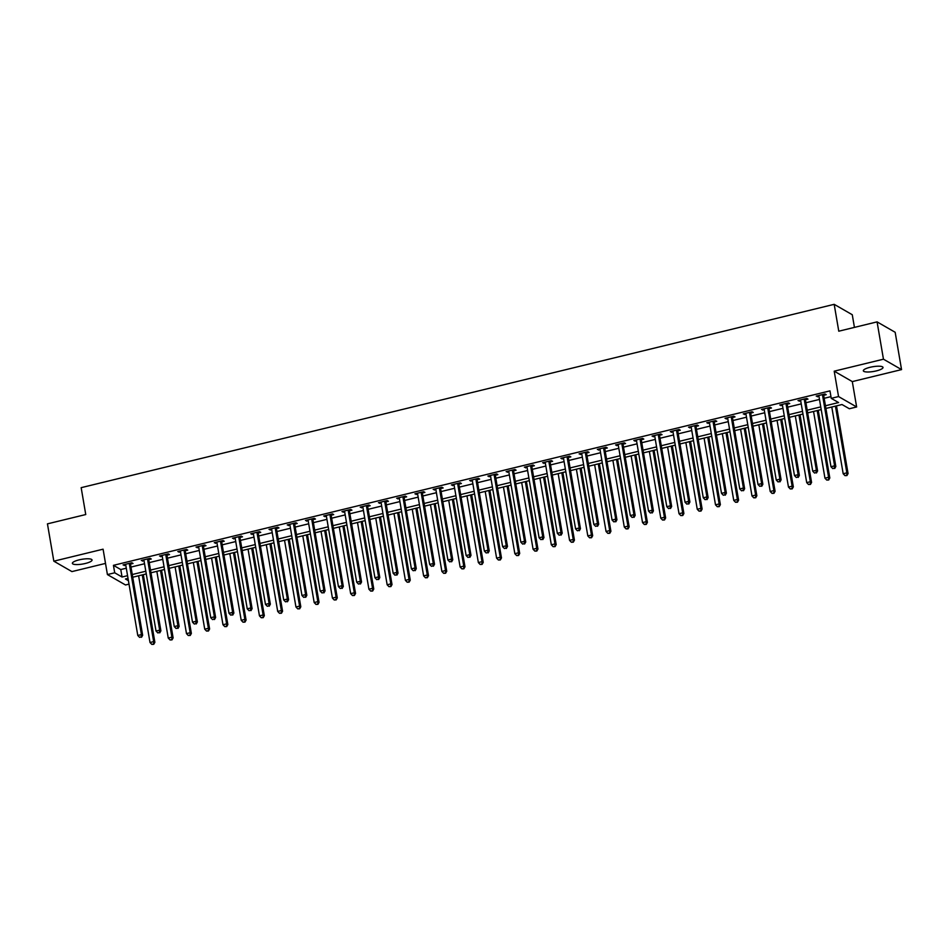 <?xml version="1.0" encoding="UTF-8"?>
<svg xmlns="http://www.w3.org/2000/svg" width="949" height="949" viewBox="0 0 949 949"><rect width="100%" height="100%" fill="white"/><g stroke="black" fill="none" stroke-linecap="round" stroke-linejoin="round"><path stroke-width="1.42" d="M85.339 563.481A9.988 2.396 170.3 0 0 92.053 559.993A9.988 2.396 170.3 0 0 79.087 559.874A9.988 2.396 170.3 0 0 72.373 563.362A9.988 2.396 170.3 0 0 85.339 563.481M876.295 370.905A9.988 2.396 170.3 0 0 883.009 367.417A9.988 2.396 170.3 0 0 870.043 367.299A9.988 2.396 170.3 0 0 863.329 370.786A9.988 2.396 170.3 0 0 876.295 370.905M129.005 584.121L125.517 584.975L107.415 574.572L114.71 572.793L122.053 577.016L127.557 575.675M854.432 327.381L852.273 314.736L834.183 304.332L81.163 487.667L85.754 514.536L47.45 523.86L53.832 561.179L71.922 571.595L105.517 563.409M834.183 304.332L838.774 331.201L877.078 321.877L895.168 332.28L901.55 369.6L883.46 359.197L834.207 371.178L838.548 396.563L856.639 406.967L849.343 408.746L842 404.523L825.915 408.45M834.207 371.178L852.297 381.593L901.55 369.6M852.297 381.593L856.639 406.967M877.078 321.877L883.46 359.197M825.452 405.757L838.584 402.554L831.241 398.343L829.972 390.869L113.441 565.331L120.772 569.542L126.288 568.202M130.998 567.063L144.533 563.765M149.23 562.615L162.765 559.329M167.475 558.178L181.01 554.88M185.719 553.741L199.254 550.444M203.964 549.293L217.499 545.995M222.196 544.856L235.732 541.559M240.441 540.408L253.976 537.122M258.686 535.971L272.221 532.674M276.93 531.535L290.465 528.237M295.163 527.086L308.698 523.789M313.407 522.65L326.942 519.352M331.652 518.201L345.187 514.916M349.896 513.765L363.431 510.467M368.129 509.328L381.664 506.031M386.373 504.88L399.909 501.582M404.618 500.443L418.153 497.146M422.863 495.995L436.398 492.709M441.095 491.558L454.63 488.261M459.34 487.122L472.875 483.824M477.584 482.673L491.119 479.375M495.829 478.237L509.364 474.939M514.061 473.788L527.597 470.502M532.306 469.352L545.841 466.054M550.55 464.915L564.086 461.617M568.795 460.467L582.33 457.169M587.028 456.03L600.563 452.732M605.272 451.582L618.807 448.296M623.517 447.145L637.052 443.847M641.761 442.709L655.296 439.411M660.006 438.26L673.541 434.962M678.238 433.823L691.774 430.526M696.483 429.375L710.018 426.089M714.727 424.938L728.263 421.641M732.972 420.502L746.507 417.204M751.205 416.053L764.74 412.756M769.449 411.617L782.984 408.319M787.694 407.168L801.229 403.883M805.938 402.732L819.473 399.434M824.171 398.295L830.956 396.635M823.851 395.27L826.223 394.689L825.001 393.989L816.235 396.113L818.963 396.457M805.606 399.707L807.979 399.126L806.757 398.426L798.002 400.561L800.719 400.893M787.362 404.155L789.734 403.574L788.512 402.874L779.758 404.998L782.474 405.342M769.117 408.592L771.49 408.011L770.268 407.311L761.513 409.446L764.23 409.778M750.884 413.029L753.257 412.459L752.035 411.747L743.269 413.883L745.997 414.227M732.64 417.477L735.012 416.896L733.791 416.196L725.036 418.319L727.753 418.663M714.395 421.914L716.768 421.332L715.546 420.632L706.791 422.768L709.508 423.1M696.151 426.362L698.523 425.781L697.301 425.081L688.547 427.204L691.263 427.548M677.906 430.799L680.291 430.217L679.069 429.517L670.302 431.653L673.031 431.985M659.674 435.235L662.046 434.666L660.824 433.954L652.07 436.089L654.786 436.433M641.429 439.684L643.802 439.102L642.58 438.402L633.825 440.526L636.542 440.87M623.185 444.12L625.557 443.539L624.335 442.839L615.581 444.974L618.297 445.306M604.94 448.569L607.324 447.987L606.103 447.276L597.336 449.411L600.065 449.755M586.707 453.005L589.08 452.424L587.858 451.724L579.104 453.859L581.82 454.191M568.463 457.442L570.835 456.872L569.614 456.161L560.859 458.296L563.576 458.64M550.218 461.89L552.591 461.309L551.369 460.609L542.614 462.732L545.331 463.076M531.974 466.327L534.358 465.745L533.136 465.046L524.37 467.181L527.098 467.513M513.741 470.775L516.114 470.194L514.892 469.482L506.137 471.617L508.854 471.961M495.497 475.212L497.869 474.63L496.647 473.931L487.893 476.066L490.609 476.398M477.252 479.648L479.625 479.079L478.403 478.367L469.648 480.502L472.365 480.846M459.008 484.097L461.392 483.516L460.17 482.816L451.404 484.939L454.132 485.283M440.775 488.533L443.147 487.952L441.926 487.252L433.171 489.387L435.888 489.72M422.53 492.97L424.903 492.401L423.681 491.689L414.927 493.824L417.643 494.168M404.286 497.418L406.658 496.837L405.437 496.137L396.682 498.272L399.399 498.605M386.041 501.855L388.426 501.286L387.204 500.574L378.437 502.709L381.166 503.053M367.809 506.303L370.181 505.722L368.959 505.022L360.205 507.146L362.921 507.49M349.564 510.74L351.937 510.159L350.715 509.459L341.96 511.594L344.677 511.926M331.32 515.177L333.692 514.607L332.47 513.895L323.716 516.031L326.432 516.375M313.075 519.625L315.459 519.044L314.226 518.344L305.471 520.479L308.2 520.811M294.842 524.062L297.215 523.492L295.993 522.78L287.239 524.916L289.955 525.26M276.598 528.51L278.97 527.929L277.749 527.229L268.994 529.352L271.711 529.696M258.353 532.947L260.726 532.365L259.504 531.665L250.75 533.801L253.466 534.133M240.109 537.383L242.493 536.814L241.26 536.102L232.505 538.237L235.222 538.581M221.876 541.832L224.249 541.25L223.027 540.55L214.272 542.686L216.989 543.018M203.632 546.268L206.004 545.699L204.782 544.987L196.028 547.122L198.744 547.466M185.387 550.717L187.76 550.135L186.538 549.435L177.783 551.559L180.5 551.903M167.143 555.153L169.527 554.572L168.293 553.872L159.539 556.007L162.255 556.339M148.91 559.59L151.282 559.02L150.061 558.309L141.306 560.444L144.023 560.788M130.665 564.038L133.038 563.457L131.816 562.757L123.062 564.892L125.778 565.224M107.415 574.572L103.085 549.186L53.832 561.179M113.441 565.331L114.71 572.793M831.241 398.343L838.548 396.563M128.02 578.356L125.47 578.985L128.423 580.669M821.205 409.588L807.67 412.886M802.961 414.037L789.426 417.323M784.716 418.473L771.181 421.771M766.484 422.91L752.948 426.208M748.239 427.358L734.704 430.656M729.995 431.795L716.459 435.093M711.75 436.243L698.215 439.529M693.517 440.68L679.982 443.978M675.273 445.117L661.738 448.414M657.028 449.565L643.493 452.863M638.784 454.002L625.249 457.299M620.551 458.45L607.016 461.736M602.307 462.887L588.771 466.184M584.062 467.323L570.527 470.621M565.818 471.772L552.282 475.069M547.585 476.208L534.05 479.506M529.34 480.657L515.805 483.943M511.096 485.093L497.561 488.391M492.851 489.53L479.316 492.828M474.619 493.978L461.084 497.276M456.374 498.415L442.839 501.713M438.13 502.863L424.594 506.149M419.885 507.3L406.35 510.598M401.652 511.736L388.117 515.034M383.408 516.185L369.873 519.483M365.163 520.621L351.628 523.919M346.919 525.07L333.384 528.356M328.686 529.506L315.151 532.804M310.442 533.943L296.907 537.241M292.197 538.391L278.662 541.689M273.953 542.828L260.417 546.126M255.708 547.276L242.185 550.562M237.475 551.713L223.94 555.011M219.231 556.15L205.696 559.447M200.986 560.598L187.451 563.896M182.742 565.035L169.207 568.332M164.509 569.483L150.974 572.769M146.265 573.92L132.73 577.217M132.267 574.525L145.802 571.227M150.511 570.088L164.047 566.79M168.756 565.64L182.291 562.342M186.989 561.203L200.524 557.905M205.233 556.755L218.768 553.469M223.478 552.318L237.013 549.02M241.722 547.881L255.257 544.584M259.955 543.433L273.49 540.135M278.199 538.996L291.734 535.699M296.444 534.548L309.979 531.262M314.688 530.111L328.224 526.814M332.921 525.675L346.456 522.377M351.166 521.226L364.701 517.929M369.41 516.79L382.945 513.492M387.655 512.341L401.19 509.055M405.899 507.905L419.434 504.607M424.132 503.468L437.667 500.17M442.376 499.02L455.911 495.722M460.621 494.583L474.156 491.285M478.865 490.135L492.401 486.849M497.098 485.698L510.633 482.4M515.343 481.262L528.878 477.964M533.587 476.813L547.122 473.515M551.832 472.377L565.367 469.079M570.064 467.928L583.599 464.642M588.309 463.492L601.844 460.194M606.553 459.055L620.088 455.757M624.798 454.607L638.333 451.309M643.031 450.17L656.566 446.872M661.275 445.722L674.81 442.436M679.52 441.285L693.055 437.987M697.764 436.848L711.299 433.551M715.997 432.4L729.532 429.102M734.241 427.963L747.776 424.666M752.486 423.515L766.021 420.229M770.73 419.078L784.265 415.781M788.963 414.642L802.498 411.344M807.208 410.193L820.743 406.896M120.772 569.542L122.053 577.016M817.303 395.863L817.469 396.824M799.058 400.3L799.224 401.261M780.813 404.748L780.98 405.709M762.569 409.185L762.735 410.146M744.336 413.622L744.502 414.583M726.092 418.07L726.258 419.031M707.847 422.507L708.013 423.468M689.603 426.943L689.769 427.916M671.37 431.392L671.524 432.353M653.126 435.828L653.292 436.789M634.881 440.277L635.047 441.238M616.636 444.713L616.803 445.674M598.404 449.15L598.558 450.123M580.159 453.598L580.325 454.559M561.915 458.035L562.081 458.996M543.67 462.483L543.836 463.444M525.438 466.92L525.592 467.881M507.193 471.356L507.359 472.317M488.949 475.805L489.115 476.766M470.704 480.241L470.87 481.202M452.471 484.69L452.626 485.651M434.227 489.126L434.393 490.087M415.982 493.563L416.148 494.524M397.738 498.011L397.904 498.972M379.505 502.448L379.659 503.409M361.261 506.896L361.427 507.857M343.016 511.333L343.182 512.294M324.772 515.77L324.938 516.731M306.539 520.218L306.693 521.179M288.294 524.655L288.46 525.616M270.05 529.103L270.216 530.064M251.805 533.54L251.971 534.501M233.573 537.976L233.727 538.937M215.328 542.425L215.494 543.386M197.084 546.861L197.25 547.822M178.839 551.31L179.005 552.271M160.606 555.746L160.761 556.707M142.362 560.183L142.528 561.144M124.117 564.631L124.283 565.592M822.617 394.559L822.581 394.772A1.566 1.459 -60.1 0 0 822.569 395.353L834.61 465.817L830.968 466.706L818.928 396.243A1.566 1.459 -60.1 0 0 818.726 395.709L818.619 395.543M824.064 394.215L823.803 395.472A1.566 1.459 -60.1 0 0 823.791 396.053L835.832 466.517L834.61 465.817L834.218 468.237L832.759 468.592L834.218 468.237M834.705 468.509L835.832 466.517M830.968 466.706L832.759 468.592M831.787 407.014L843.186 473.741L846.84 472.851L848.062 473.551L836.496 405.864M846.449 475.271L844.978 475.627L846.935 475.544L846.84 472.851L835.428 406.125M844.978 475.627L843.186 473.741M848.062 473.551L846.935 475.544M804.384 399.007L804.337 399.209A1.566 1.459 -60.1 0 0 804.325 399.79L816.377 470.253L812.724 471.143L800.683 400.68A1.566 1.459 -60.1 0 0 800.481 400.158L800.375 399.98M805.82 398.651L805.559 399.92A1.566 1.459 -60.1 0 0 805.547 400.502L817.599 470.953L816.377 470.253L815.974 472.673L814.515 473.029L815.974 472.673M816.46 472.958L817.599 470.953M812.724 471.143L814.515 473.029M786.14 403.444L786.092 403.657A1.566 1.459 -60.1 0 0 786.092 404.238L798.133 474.702L794.479 475.579L782.439 405.128A1.566 1.459 -60.1 0 0 782.237 404.594L782.13 404.428M787.575 403.1L787.314 404.357A1.566 1.459 -60.1 0 0 787.314 404.938L799.355 475.402L798.133 474.702L797.729 477.11L796.27 477.466L797.729 477.11M798.228 477.394L799.355 475.402M794.479 475.579L796.27 477.466M767.895 407.892L767.86 408.094A1.566 1.459 -60.1 0 0 767.848 408.675L779.888 479.138L776.246 480.028L764.194 409.565A1.566 1.459 -60.1 0 0 763.992 409.031L763.886 408.865M769.331 407.536L769.081 408.794A1.566 1.459 -60.1 0 0 769.07 409.387L781.11 479.838L779.888 479.138L779.497 481.558L778.038 481.914L779.497 481.558M779.983 481.843L781.11 479.838M776.246 480.028L778.038 481.914M813.542 411.451L824.954 478.177L828.596 477.288L829.817 477.988L818.252 410.312M828.204 479.708L826.745 480.064L828.691 479.992L828.596 477.288L817.196 410.573M826.745 480.064L824.954 478.177M829.817 477.988L828.691 479.992M795.298 415.899L806.709 482.614L810.351 481.736L811.573 482.436L800.007 414.749M809.96 484.144L808.501 484.5L810.446 484.429L810.351 481.736L798.951 415.01M808.501 484.5L806.709 482.614M811.573 482.436L810.446 484.429M777.065 420.336L788.465 487.062L792.118 486.173L793.34 486.873L781.762 419.197M791.715 488.593L790.256 488.949L792.201 488.877L792.118 486.173L780.707 419.446M790.256 488.949L788.465 487.062M793.34 486.873L792.201 488.877M749.651 412.329L749.615 412.542A1.566 1.459 -60.1 0 0 749.603 413.123L761.644 483.575L758.002 484.464L745.95 414.013A1.566 1.459 -60.1 0 0 745.76 413.479L745.653 413.301M751.098 411.985L750.837 413.242A1.566 1.459 -60.1 0 0 750.825 413.823L762.866 484.287L761.644 483.575L761.252 485.995L759.793 486.351L761.252 485.995M761.739 486.279L762.866 484.287M758.002 484.464L759.793 486.351M758.82 424.784L770.22 491.499L773.874 490.609L775.096 491.321L763.53 423.634M773.482 493.029L772.011 493.385L773.969 493.314L773.874 490.609L762.462 423.895M772.011 493.385L770.22 491.499M775.096 491.321L773.969 493.314M731.418 416.765L731.371 416.979A1.566 1.459 -60.1 0 0 731.359 417.56L743.411 488.023L739.757 488.913L727.717 418.45A1.566 1.459 -60.1 0 0 727.515 417.916L727.409 417.75M732.853 416.421L732.592 417.679A1.566 1.459 -60.1 0 0 732.581 418.26L744.633 488.723L743.411 488.023L743.008 490.443L741.549 490.799L743.008 490.443M743.494 490.716L744.633 488.723M739.757 488.913L741.549 490.799M713.174 421.214L713.126 421.415A1.566 1.459 -60.1 0 0 713.126 421.997L725.166 492.46L721.513 493.35L709.472 422.886A1.566 1.459 -60.1 0 0 709.271 422.364L709.164 422.186M714.609 420.858L714.348 422.127A1.566 1.459 -60.1 0 0 714.348 422.708L726.388 493.16L725.166 492.46L724.763 494.88L723.304 495.236L724.763 494.88M725.261 495.164L726.388 493.16M721.513 493.35L723.304 495.236M694.929 425.65L694.893 425.864A1.566 1.459 -60.1 0 0 694.882 426.445L706.922 496.908L703.28 497.786L691.228 427.335A1.566 1.459 -60.1 0 0 691.026 426.801L690.919 426.623M696.364 425.306L696.115 426.564A1.566 1.459 -60.1 0 0 696.103 427.145L708.144 497.608L706.922 496.908L706.531 499.316L705.071 499.672L706.531 499.316M707.017 499.601L708.144 497.608M703.28 497.786L705.071 499.672M676.684 430.099L676.649 430.3A1.566 1.459 -60.1 0 0 676.637 430.882L688.677 501.345L685.036 502.235L672.983 431.771A1.566 1.459 -60.1 0 0 672.794 431.237L672.687 431.071M678.132 429.743L677.871 431A1.566 1.459 -60.1 0 0 677.859 431.593L689.899 502.045L688.677 501.345L688.286 503.765L686.827 504.121L688.286 503.765M688.772 504.049L689.899 502.045M685.036 502.235L686.827 504.121M658.452 434.535L658.404 434.737A1.566 1.459 -60.1 0 0 658.392 435.33L670.445 505.781L666.791 506.671L654.751 436.22A1.566 1.459 -60.1 0 0 654.549 435.686L654.442 435.508M659.887 434.191L659.626 435.449A1.566 1.459 -60.1 0 0 659.614 436.03L671.667 506.493L670.445 505.781L670.041 508.201L668.582 508.557L670.041 508.201M670.528 508.486L671.667 506.493M666.791 506.671L668.582 508.557M740.576 429.221L751.988 495.947L755.629 495.058L756.851 495.758L745.285 428.07M755.238 497.478L753.779 497.834L755.724 497.751L755.629 495.058L744.23 428.331M753.779 497.834L751.988 495.947M756.851 495.758L755.724 497.751M722.331 433.657L733.743 500.384L737.385 499.494L738.607 500.194L727.041 432.519M736.993 501.914L735.534 502.27L737.48 502.199L737.385 499.494L725.985 432.78M735.534 502.27L733.743 500.384M738.607 500.194L737.48 502.199M704.099 438.106L715.499 504.821L719.152 503.943L720.374 504.643L708.796 436.955M718.749 506.351L717.29 506.707L719.235 506.636L719.152 503.943L707.74 437.216M717.29 506.707L715.499 504.821M720.374 504.643L719.235 506.636M685.854 442.542L697.254 509.269L700.908 508.379L702.13 509.079L690.564 441.404M700.504 510.799L699.045 511.155L701.003 511.084L700.908 508.379L689.496 441.653M699.045 511.155L697.254 509.269M702.13 509.079L701.003 511.084M667.61 446.991L679.021 513.706L682.663 512.816L683.885 513.528L672.319 445.84M682.272 515.236L680.813 515.592L682.758 515.521L682.663 512.816L671.263 446.101M680.813 515.592L679.021 513.706M683.885 513.528L682.758 515.521M640.207 438.972L640.16 439.185A1.566 1.459 -60.1 0 0 640.16 439.767L652.2 510.23L648.547 511.12L636.506 440.656A1.566 1.459 -60.1 0 0 636.304 440.122L636.198 439.956M641.643 438.628L641.382 439.885A1.566 1.459 -60.1 0 0 641.382 440.466L653.422 510.93L652.2 510.23L651.797 512.65L650.338 513.006L651.797 512.65M652.295 512.923L653.422 510.93M648.547 511.12L650.338 513.006M649.365 451.427L660.777 518.154L664.419 517.264L665.64 517.964L654.075 450.277M664.027 519.684L662.568 520.04L664.514 519.957L664.419 517.264L653.019 450.538M662.568 520.04L660.777 518.154M665.64 517.964L664.514 519.957M621.963 443.42L621.927 443.622A1.566 1.459 -60.1 0 0 621.915 444.203L633.956 514.666L630.314 515.556L618.262 445.093A1.566 1.459 -60.1 0 0 618.06 444.559L617.953 444.393M623.398 443.064L623.149 444.334A1.566 1.459 -60.1 0 0 623.137 444.915L635.178 515.366L633.956 514.666L633.564 517.086L632.105 517.442L633.564 517.086M634.051 517.371L635.178 515.366M630.314 515.556L632.105 517.442M631.132 455.864L642.532 522.591L646.186 521.701L647.408 522.401L635.83 454.725M645.783 524.121L644.324 524.477L646.269 524.406L646.186 521.701L634.774 454.986M644.324 524.477L642.532 522.591M647.408 522.401L646.269 524.406M603.718 447.857L603.683 448.07A1.566 1.459 -60.1 0 0 603.671 448.652L615.711 519.115L612.069 519.993L600.017 449.541A1.566 1.459 -60.1 0 0 599.827 449.007L599.721 448.83M605.165 447.513L604.904 448.77A1.566 1.459 -60.1 0 0 604.893 449.352L616.933 519.815L615.711 519.115L615.32 521.523L613.861 521.879L615.32 521.523M615.806 521.808L616.933 519.815M612.069 519.993L613.861 521.879M612.888 460.312L624.288 527.027L627.941 526.149L629.163 526.849L617.597 459.162M627.538 528.557L626.079 528.913L628.036 528.842L627.941 526.149L616.53 459.423M626.079 528.913L624.288 527.027M629.163 526.849L628.036 528.842M585.486 452.305L585.438 452.507A1.566 1.459 -60.1 0 0 585.426 453.088L597.479 523.551L593.825 524.441L581.784 453.978A1.566 1.459 -60.1 0 0 581.583 453.444L581.476 453.278M586.921 451.949L586.66 453.207A1.566 1.459 -60.1 0 0 586.648 453.8L598.7 524.251L597.479 523.551L597.075 525.971L595.616 526.327L597.075 525.971M597.562 526.256L598.7 524.251M593.825 524.441L595.616 526.327M594.643 464.749L606.055 531.476L609.697 530.586L610.919 531.286L599.353 463.61M609.305 533.006L607.846 533.362L609.792 533.291L609.697 530.586L598.297 463.859M607.846 533.362L606.055 531.476M610.919 531.286L609.792 533.291M567.241 456.742L567.194 456.943A1.566 1.459 -60.1 0 0 567.194 457.537L579.234 527.988L575.58 528.878L563.54 458.426A1.566 1.459 -60.1 0 0 563.338 457.892L563.231 457.715M568.676 456.398L568.415 457.655A1.566 1.459 -60.1 0 0 568.415 458.237L580.456 528.7L579.234 527.988L578.831 530.408L577.372 530.764L578.831 530.408M579.329 530.693L580.456 528.7M575.58 528.878L577.372 530.764M576.399 469.197L587.811 535.912L591.452 535.022L592.674 535.734L581.108 468.047M591.061 537.442L589.602 537.798L591.547 537.727L591.452 535.022L580.053 468.308M589.602 537.798L587.811 535.912M592.674 535.734L591.547 537.727M548.996 461.178L548.961 461.392A1.566 1.459 -60.1 0 0 548.949 461.973L560.989 532.436L557.348 533.326L545.295 462.863A1.566 1.459 -60.1 0 0 545.094 462.329L544.987 462.163M550.432 460.834L550.183 462.092A1.566 1.459 -60.1 0 0 550.171 462.673L562.211 533.136L560.989 532.436L560.598 534.856L559.139 535.212L560.598 534.856M561.084 535.129L562.211 533.136M557.348 533.326L559.139 535.212M558.166 473.634L569.566 540.361L573.22 539.471L574.442 540.171L562.864 472.483M572.816 541.891L571.357 542.247L573.303 542.164L573.22 539.471L561.808 472.744M571.357 542.247L569.566 540.361M574.442 540.171L573.303 542.164M530.752 465.627L530.716 465.829A1.566 1.459 -60.1 0 0 530.705 466.41L542.745 536.873L539.103 537.763L527.051 467.299A1.566 1.459 -60.1 0 0 526.861 466.766L526.754 466.6M532.187 465.271L531.938 466.54A1.566 1.459 -60.1 0 0 531.926 467.122L543.967 537.573L542.745 536.873L542.354 539.293L540.894 539.649L542.354 539.293M542.84 539.578L543.967 537.573M539.103 537.763L540.894 539.649M512.519 470.063L512.472 470.277A1.566 1.459 -60.1 0 0 512.46 470.858L524.512 541.321L520.859 542.199L508.818 471.748A1.566 1.459 -60.1 0 0 508.617 471.214L508.51 471.036M513.955 469.719L513.694 470.977A1.566 1.459 -60.1 0 0 513.682 471.558L525.734 542.021L524.512 541.321L524.109 543.73L522.65 544.085L524.109 543.73M524.595 544.014L525.734 542.021M520.859 542.199L522.65 544.085M494.275 474.512L494.227 474.714A1.566 1.459 -60.1 0 0 494.215 475.295L506.268 545.758L502.614 546.648L490.574 476.184A1.566 1.459 -60.1 0 0 490.372 475.651L490.265 475.485M495.71 474.156L495.449 475.413A1.566 1.459 -60.1 0 0 495.449 476.007L507.49 546.458L506.268 545.758L505.864 548.178L504.405 548.534L505.864 548.178M506.363 548.463L507.49 546.458M502.614 546.648L504.405 548.534M476.03 478.948L475.995 479.15A1.566 1.459 -60.1 0 0 475.983 479.743L488.023 550.195L484.37 551.084L472.329 480.621A1.566 1.459 -60.1 0 0 472.127 480.099L472.021 479.921M477.466 478.604L477.217 479.862A1.566 1.459 -60.1 0 0 477.205 480.443L489.245 550.906L488.023 550.195L487.632 552.615L486.173 552.97L487.632 552.615M488.118 552.899L489.245 550.906M484.37 551.084L486.173 552.97M457.786 483.385L457.75 483.599A1.566 1.459 -60.1 0 0 457.738 484.18L469.779 554.643L466.137 555.533L454.085 485.069A1.566 1.459 -60.1 0 0 453.895 484.536L453.788 484.37M459.221 483.041L458.972 484.298A1.566 1.459 -60.1 0 0 458.96 484.88L471.001 555.343L469.779 554.643L469.387 557.063L467.928 557.419L469.387 557.063M469.874 557.336L471.001 555.343M466.137 555.533L467.928 557.419M439.553 487.833L439.506 488.035A1.566 1.459 -60.1 0 0 439.494 488.616L451.546 559.08L447.892 559.969L435.852 489.506A1.566 1.459 -60.1 0 0 435.65 488.972L435.544 488.806M440.988 487.478L440.727 488.747A1.566 1.459 -60.1 0 0 440.716 489.328L452.768 559.78L451.546 559.08L451.143 561.5L449.684 561.855L451.143 561.5M451.629 561.784L452.768 559.78M447.892 559.969L449.684 561.855M421.309 492.27L421.261 492.484A1.566 1.459 -60.1 0 0 421.249 493.065L433.302 563.528L429.648 564.406L417.607 493.954A1.566 1.459 -60.1 0 0 417.406 493.421L417.299 493.243M422.744 491.926L422.483 493.183A1.566 1.459 -60.1 0 0 422.483 493.765L434.523 564.228L433.302 563.528L432.898 565.936L431.439 566.292L432.898 565.936M433.396 566.221L434.523 564.228M429.648 564.406L431.439 566.292M403.064 496.718L403.028 496.92A1.566 1.459 -60.1 0 0 403.017 497.501L415.057 567.965L411.403 568.854L399.363 498.391A1.566 1.459 -60.1 0 0 399.161 497.857L399.054 497.691M404.499 496.363L404.25 497.62A1.566 1.459 -60.1 0 0 404.238 498.213L416.279 568.665L415.057 567.965L414.666 570.385L413.206 570.74L414.666 570.385M415.152 570.669L416.279 568.665M411.403 568.854L413.206 570.74M384.82 501.155L384.784 501.357A1.566 1.459 -60.1 0 0 384.772 501.95L396.812 572.401L393.171 573.291L381.118 502.828A1.566 1.459 -60.1 0 0 380.917 502.306L380.822 502.128M386.255 500.811L386.006 502.068A1.566 1.459 -60.1 0 0 385.994 502.65L398.034 573.113L396.812 572.401L396.421 574.821L394.962 575.177L396.421 574.821M396.907 575.106L398.034 573.113M393.171 573.291L394.962 575.177M366.587 505.592L366.539 505.805A1.566 1.459 -60.1 0 0 366.528 506.386L378.58 576.85L374.926 577.739L362.886 507.276A1.566 1.459 -60.1 0 0 362.684 506.742L362.577 506.576M368.022 505.248L367.761 506.505A1.566 1.459 -60.1 0 0 367.749 507.086L379.802 577.55L378.58 576.85L378.177 579.27L376.717 579.625L378.177 579.27M378.663 579.542L379.802 577.55M374.926 577.739L376.717 579.625M348.342 510.04L348.295 510.242A1.566 1.459 -60.1 0 0 348.283 510.823L360.335 581.286L356.682 582.176L344.641 511.713A1.566 1.459 -60.1 0 0 344.44 511.179L344.333 511.013M349.778 509.684L349.517 510.953A1.566 1.459 -60.1 0 0 349.517 511.535L361.557 581.986L360.335 581.286L359.932 583.706L358.473 584.062L359.932 583.706M360.43 583.991L361.557 581.986M356.682 582.176L358.473 584.062M330.098 514.477L330.062 514.69A1.566 1.459 -60.1 0 0 330.05 515.271L342.091 585.735L338.437 586.612L326.397 516.161A1.566 1.459 -60.1 0 0 326.195 515.627L326.088 515.449M331.533 514.133L331.284 515.39A1.566 1.459 -60.1 0 0 331.272 515.971L343.313 586.435L342.091 585.735L341.699 588.143L340.24 588.499L341.699 588.143M342.186 588.427L343.313 586.435M338.437 586.612L340.24 588.499M311.853 518.925L311.818 519.127A1.566 1.459 -60.1 0 0 311.806 519.708L323.846 590.171L320.204 591.061L308.152 520.598A1.566 1.459 -60.1 0 0 307.951 520.064L307.844 519.898M313.289 518.569L313.04 519.827A1.566 1.459 -60.1 0 0 313.028 520.408L325.068 590.871L323.846 590.171L323.455 592.591L321.996 592.947L323.455 592.591M323.941 592.876L325.068 590.871M320.204 591.061L321.996 592.947M293.621 523.362L293.573 523.563A1.566 1.459 -60.1 0 0 293.561 524.156L305.614 594.608L301.96 595.498L289.92 525.034A1.566 1.459 -60.1 0 0 289.718 524.512L289.611 524.334M295.056 523.006L294.795 524.275A1.566 1.459 -60.1 0 0 294.783 524.856L306.835 595.32L305.614 594.608L305.21 597.028L303.751 597.384L305.21 597.028M305.697 597.312L306.835 595.32M301.96 595.498L303.751 597.384M275.376 527.798L275.329 528.012A1.566 1.459 -60.1 0 0 275.317 528.593L287.369 599.056L283.715 599.946L271.675 529.483A1.566 1.459 -60.1 0 0 271.473 528.949L271.367 528.783M276.811 527.454L276.55 528.712A1.566 1.459 -60.1 0 0 276.55 529.293L288.591 599.756L287.369 599.056L286.966 601.476L285.507 601.832L286.966 601.476M287.464 601.749L288.591 599.756M283.715 599.946L285.507 601.832M257.132 532.247L257.096 532.448A1.566 1.459 -60.1 0 0 257.084 533.03L269.125 603.493L265.471 604.383L253.43 533.919A1.566 1.459 -60.1 0 0 253.229 533.385L253.122 533.219M258.567 531.891L258.318 533.16A1.566 1.459 -60.1 0 0 258.306 533.741L270.346 604.193L269.125 603.493L268.733 605.913L267.274 606.269L268.733 605.913M269.219 606.197L270.346 604.193M265.471 604.383L267.274 606.269M238.887 536.683L238.851 536.897A1.566 1.459 -60.1 0 0 238.84 537.478L250.88 607.941L247.238 608.819L235.186 538.368A1.566 1.459 -60.1 0 0 234.984 537.834L234.877 537.656M240.322 536.339L240.073 537.597A1.566 1.459 -60.1 0 0 240.061 538.178L252.102 608.641L250.88 607.941L250.489 610.349L249.029 610.705L250.489 610.349M250.975 610.634L252.102 608.641M247.238 608.819L249.029 610.705M220.654 541.132L220.607 541.333A1.566 1.459 -60.1 0 0 220.595 541.915L232.635 612.378L228.994 613.268L216.953 542.804A1.566 1.459 -60.1 0 0 216.752 542.27L216.645 542.104M222.09 540.776L221.829 542.033A1.566 1.459 -60.1 0 0 221.817 542.614L233.869 613.078L232.635 612.378L232.244 614.798L230.785 615.154L232.244 614.798M232.73 615.071L233.869 613.078M228.994 613.268L230.785 615.154M539.922 478.071L551.322 544.797L554.975 543.907L556.197 544.607L544.631 476.932M554.572 546.327L553.113 546.683L555.07 546.612L554.975 543.907L543.563 477.193M553.113 546.683L551.322 544.797M556.197 544.607L555.07 546.612M521.677 482.519L533.089 549.234L536.731 548.356L537.953 549.056L526.387 481.368M536.339 550.764L534.88 551.12L536.826 551.049L536.731 548.356L525.331 481.629M534.88 551.12L533.089 549.234M537.953 549.056L536.826 551.049M503.433 486.956L514.844 553.682L518.486 552.793L519.708 553.492L508.142 485.817M518.095 555.212L516.636 555.568L518.581 555.497L518.486 552.793L507.086 486.066M516.636 555.568L514.844 553.682M519.708 553.492L518.581 555.497M485.2 491.404L496.6 558.119L500.253 557.229L501.475 557.941L489.898 490.253M499.85 559.649L498.391 560.005L500.337 559.934L500.253 557.229L488.842 490.514M498.391 560.005L496.6 558.119M501.475 557.941L500.337 559.934M466.955 495.841L478.355 562.567L482.009 561.678L483.231 562.377L471.665 494.69M481.606 564.097L480.147 564.453L482.104 564.37L482.009 561.678L470.597 494.951M480.147 564.453L478.355 562.567M483.231 562.377L482.104 564.37M448.711 500.277L460.123 567.004L463.764 566.114L464.986 566.814L453.42 499.138M463.373 568.534L461.914 568.89L463.859 568.819L463.764 566.114L452.365 499.399M461.914 568.89L460.123 567.004M464.986 566.814L463.859 568.819M430.466 504.726L441.878 571.44L445.52 570.563L446.742 571.262L435.176 503.575M445.128 572.971L443.669 573.326L445.615 573.255L445.52 570.563L434.12 503.836M443.669 573.326L441.878 571.44M446.742 571.262L445.615 573.255M412.234 509.162L423.634 575.889L427.287 574.999L428.509 575.699L416.931 508.023M426.884 577.419L425.425 577.775L427.37 577.692L427.287 574.999L415.876 508.273M425.425 577.775L423.634 575.889M428.509 575.699L427.37 577.692M393.989 513.611L405.389 580.325L409.043 579.436L410.265 580.147L398.699 512.46M408.639 581.856L407.18 582.212L409.138 582.14L409.043 579.436L397.631 512.721M407.18 582.212L405.389 580.325M410.265 580.147L409.138 582.14M375.745 518.047L387.156 584.774L390.798 583.884L392.02 584.584L380.454 516.897M390.407 586.304L388.948 586.66L390.893 586.577L390.798 583.884L379.398 517.158M388.948 586.66L387.156 584.774M392.02 584.584L390.893 586.577M357.5 522.484L368.912 589.21L372.554 588.321L373.776 589.021L362.21 521.345M372.162 590.741L370.703 591.097L372.649 591.025L372.554 588.321L361.154 521.606M370.703 591.097L368.912 589.21M373.776 589.021L372.649 591.025M339.267 526.932L350.667 593.647L354.321 592.769L355.543 593.469L343.965 525.782M353.918 595.177L352.459 595.533L354.404 595.462L354.321 592.769L342.909 526.043M352.459 595.533L350.667 593.647M355.543 593.469L354.404 595.462M321.023 531.369L332.423 598.095L336.076 597.206L337.298 597.906L325.732 530.23M335.673 599.626L334.214 599.982L336.171 599.898L336.076 597.206L324.665 530.479M334.214 599.982L332.423 598.095M337.298 597.906L336.171 599.898M302.778 535.817L314.178 602.532L317.832 601.642L319.054 602.354L307.488 534.667M317.441 604.062L315.981 604.418L317.927 604.347L317.832 601.642L306.432 534.928M315.981 604.418L314.178 602.532M319.054 602.354L317.927 604.347M284.534 540.254L295.946 606.98L299.587 606.091L300.809 606.791L289.243 539.103M299.196 608.511L297.737 608.867L299.682 608.784L299.587 606.091L288.188 539.364M297.737 608.867L295.946 606.98M300.809 606.791L299.682 608.784M266.301 544.69L277.701 611.417L281.355 610.527L282.577 611.227L270.999 543.552M280.951 612.947L279.492 613.303L281.438 613.232L281.355 610.527L269.943 543.813M279.492 613.303L277.701 611.417M282.577 611.227L281.438 613.232M248.057 549.139L259.457 615.854L263.11 614.976L264.332 615.676L252.766 547.988M262.707 617.384L261.248 617.74L263.205 617.669L263.11 614.976L251.699 548.249M261.248 617.74L259.457 615.854M264.332 615.676L263.205 617.669M229.812 553.575L241.212 620.302L244.866 619.412L246.088 620.112L234.522 552.437M244.474 621.832L243.015 622.188L244.961 622.105L244.866 619.412L233.466 552.686M243.015 622.188L241.212 620.302M246.088 620.112L244.961 622.105M202.41 545.568L202.362 545.77A1.566 1.459 -60.1 0 0 202.351 546.363L214.403 616.814L210.749 617.704L198.709 547.241A1.566 1.459 -60.1 0 0 198.507 546.719L198.4 546.541M203.845 545.212L203.584 546.482A1.566 1.459 -60.1 0 0 203.572 547.063L215.625 617.526L214.403 616.814L214 619.234L212.54 619.59L214 619.234M214.498 619.519L215.625 617.526M210.749 617.704L212.54 619.59M211.568 558.024L222.979 624.739L226.621 623.849L227.843 624.561L216.277 556.873M226.23 626.269L224.771 626.625L226.716 626.554L226.621 623.849L215.221 557.134M224.771 626.625L222.979 624.739M227.843 624.561L226.716 626.554M184.165 550.005L184.13 550.218A1.566 1.459 -60.1 0 0 184.118 550.8L196.158 621.263L192.505 622.153L180.464 551.689A1.566 1.459 -60.1 0 0 180.263 551.155L180.156 550.989M185.601 549.661L185.352 550.918A1.566 1.459 -60.1 0 0 185.34 551.499L197.38 621.963L196.158 621.263L195.767 623.683L194.308 624.039L195.767 623.683M196.253 623.956L197.38 621.963M192.505 622.153L194.308 624.039M193.335 562.46L204.735 629.187L208.389 628.297L209.61 628.997L198.033 561.31M207.985 630.717L206.526 631.061L208.472 630.99L208.389 628.297L196.977 561.571M206.526 631.061L204.735 629.187M209.61 628.997L208.472 630.99M165.921 554.453L165.885 554.655A1.566 1.459 -60.1 0 0 165.873 555.236L177.914 625.699L174.272 626.589L162.22 556.126A1.566 1.459 -60.1 0 0 162.018 555.592L161.911 555.426M167.356 554.097L167.107 555.367A1.566 1.459 -60.1 0 0 167.095 555.948L179.136 626.399L177.914 625.699L177.522 628.119L176.063 628.475L177.522 628.119M178.009 628.404L179.136 626.399M174.272 626.589L176.063 628.475M175.09 566.897L186.49 633.624L190.144 632.734L191.366 633.434L179.8 565.758M189.741 635.154L188.282 635.51L190.239 635.439L190.144 632.734L178.732 566.007M188.282 635.51L186.49 633.624M191.366 633.434L190.239 635.439M147.688 558.89L147.641 559.103A1.566 1.459 -60.1 0 0 147.629 559.685L159.669 630.148L156.027 631.026L143.987 560.574A1.566 1.459 -60.1 0 0 143.785 560.04L143.679 559.863M149.123 558.546L148.863 559.803A1.566 1.459 -60.1 0 0 148.851 560.385L160.903 630.848L159.669 630.148L159.278 632.556L157.819 632.912L159.278 632.556M159.764 632.841L160.903 630.848M156.027 631.026L157.819 632.912M156.846 571.345L168.246 638.06L171.899 637.17L173.121 637.882L161.555 570.195M171.508 639.59L170.049 639.946L171.994 639.875L171.899 637.17L160.5 570.456M170.049 639.946L168.246 638.06M173.121 637.882L171.994 639.875M129.444 563.338L129.396 563.54A1.566 1.459 -60.1 0 0 129.384 564.121L141.437 634.584L137.783 635.474L125.743 565.011A1.566 1.459 -60.1 0 0 125.541 564.477L125.434 564.311M130.879 562.982L130.618 564.24A1.566 1.459 -60.1 0 0 130.606 564.821L142.658 635.284L141.437 634.584L141.033 637.004L139.574 637.36L141.033 637.004M141.531 637.277L142.658 635.284M137.783 635.474L139.574 637.36M138.601 575.782L150.013 642.509L153.655 641.619L154.877 642.319L143.311 574.643M153.263 644.039L151.804 644.395L153.75 644.312L153.655 641.619L142.255 574.892M151.804 644.395L150.013 642.509M154.877 642.319L153.75 644.312M822.581 394.772L823.803 395.472M822.569 395.353L823.791 396.053M804.337 399.209L805.559 399.92M804.325 399.79L805.547 400.502M786.092 403.657L787.314 404.357M786.092 404.238L787.314 404.938M767.86 408.094L769.081 408.794M767.848 408.675L769.07 409.387M749.615 412.542L750.837 413.242M749.603 413.123L750.825 413.823M731.371 416.979L732.592 417.679M731.359 417.56L732.581 418.26M713.126 421.415L714.348 422.127M713.126 421.997L714.348 422.708M694.893 425.864L696.115 426.564M694.882 426.445L696.103 427.145M676.649 430.3L677.871 431M676.637 430.882L677.859 431.593M658.404 434.737L659.626 435.449M658.392 435.33L659.614 436.03M640.16 439.185L641.382 439.885M640.16 439.767L641.382 440.466M621.927 443.622L623.149 444.334M621.915 444.203L623.137 444.915M603.683 448.07L604.904 448.77M603.671 448.652L604.893 449.352M585.438 452.507L586.66 453.207M585.426 453.088L586.648 453.8M567.194 456.943L568.415 457.655M567.194 457.537L568.415 458.237M548.961 461.392L550.183 462.092M548.949 461.973L550.171 462.673M530.716 465.829L531.938 466.54M530.705 466.41L531.926 467.122M512.472 470.277L513.694 470.977M512.46 470.858L513.682 471.558M494.227 474.714L495.449 475.413M494.215 475.295L495.449 476.007M475.995 479.15L477.217 479.862M475.983 479.743L477.205 480.443M457.75 483.599L458.972 484.298M457.738 484.18L458.96 484.88M439.506 488.035L440.727 488.747M439.494 488.616L440.716 489.328M421.261 492.484L422.483 493.183M421.249 493.065L422.483 493.765M403.028 496.92L404.25 497.62M403.017 497.501L404.238 498.213M384.784 501.357L386.006 502.068M384.772 501.95L385.994 502.65M366.539 505.805L367.761 506.505M366.528 506.386L367.749 507.086M348.295 510.242L349.517 510.953M348.283 510.823L349.517 511.535M330.062 514.69L331.284 515.39M330.05 515.271L331.272 515.971M311.818 519.127L313.04 519.827M311.806 519.708L313.028 520.408M293.573 523.563L294.795 524.275M293.561 524.156L294.783 524.856M275.329 528.012L276.55 528.712M275.317 528.593L276.55 529.293M257.096 532.448L258.318 533.16M257.084 533.03L258.306 533.741M238.851 536.897L240.073 537.597M238.84 537.478L240.061 538.178M220.607 541.333L221.829 542.033M220.595 541.915L221.817 542.614M202.362 545.77L203.584 546.482M202.351 546.363L203.572 547.063M184.13 550.218L185.352 550.918M184.118 550.8L185.34 551.499M165.885 554.655L167.107 555.367M165.873 555.236L167.095 555.948M147.641 559.103L148.863 559.803M147.629 559.685L148.851 560.385M129.396 563.54L130.618 564.24M129.384 564.121L130.606 564.821"/></g></svg>
